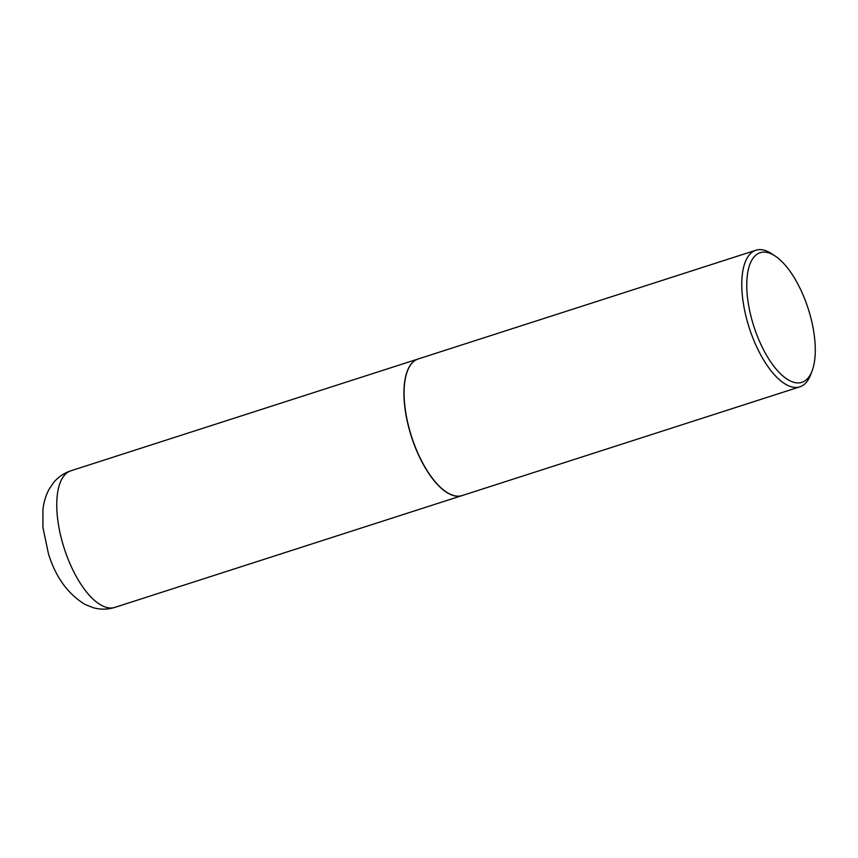 <?xml version="1.0" encoding="UTF-8"?>
<svg xmlns="http://www.w3.org/2000/svg" width="858" height="858" viewBox="0 0 858 858"><rect width="100%" height="100%" fill="white"/><g stroke="black" fill="none" stroke-linecap="round" stroke-linejoin="round"><path stroke-width="1.29" d="M418.125 358.987A71.75 30.094 72.2 0 0 418.039 359.009A71.75 30.094 72.2 0 0 407.593 422.79A71.75 30.094 72.2 0 0 449.142 493.811A71.75 30.094 72.2 0 0 462.022 495.602A71.75 30.094 72.2 0 0 462.097 495.581M407.411 371.053A71.568 30.019 72.2 0 0 407.378 371.149A71.568 30.019 72.2 0 0 411.454 436.507A71.568 30.019 72.2 0 0 446.278 491.977A71.568 30.019 72.2 0 0 446.364 492.031M775.074 255.974L771.61 253.7A71.75 30.094 72.2 0 0 768.768 252.027A71.75 30.094 72.2 0 0 755.887 250.236L418.2 358.966A71.75 30.094 72.2 0 0 407.453 370.956A71.75 30.094 72.2 0 0 411.54 436.486A71.75 30.094 72.2 0 0 446.45 492.084A71.75 30.094 72.2 0 0 449.302 493.758A71.75 30.094 72.2 0 0 462.183 495.549L799.87 386.829A71.75 30.094 72.2 0 0 810.617 374.839L812.097 370.956A68.104 28.571 72.2 0 0 808.215 308.762A68.104 28.571 72.2 0 0 775.074 255.974A68.104 28.571 72.2 0 0 772.382 254.386A68.104 28.571 72.2 0 0 747.854 300.354A68.104 28.571 72.2 0 0 789.671 380.641A68.104 28.571 72.2 0 0 812.097 370.956M755.887 250.236A71.75 30.094 72.2 0 0 745.43 314.007A71.75 30.094 72.2 0 0 786.99 385.027A71.75 30.094 72.2 0 0 799.87 386.829M114.843 607.389C107.668 609.598 100.558 609.716 93.479 607.764L85.124 604.482C67.879 593.983 55.663 577.102 48.477 553.839L42.9 527.391L42.943 509.856C43.651 502.563 45.678 495.731 49.024 489.36L53.528 482.668C58.108 477.102 63.878 473.144 70.86 470.795A71.75 30.094 72.2 0 0 60.403 534.577A71.75 30.094 72.2 0 0 101.963 605.598A71.75 30.094 72.2 0 0 114.843 607.389L462.022 495.602M70.86 470.795L418.039 359.009"/></g></svg>
